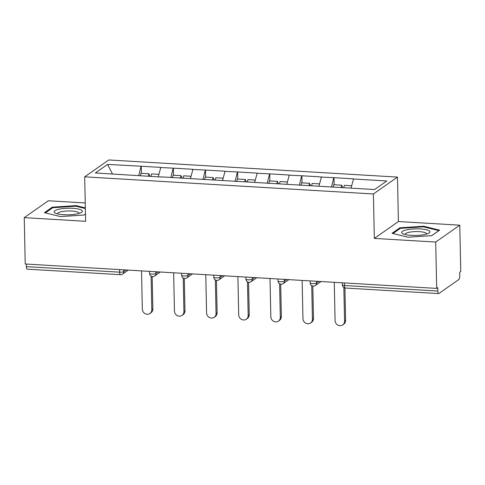 <?xml version="1.0" encoding="UTF-8"?>
<svg xmlns="http://www.w3.org/2000/svg" width="485" height="485" viewBox="0 0 485 485"><rect width="100%" height="100%" fill="white"/><g stroke="black" fill="none" stroke-linecap="round" stroke-linejoin="round"><path stroke-width="0.73" d="M85.233 202.954L48.324 200.766L24.25 217.644L25.22 263.992L436.676 288.399L435.7 242.057L459.78 225.179L398.409 221.536L397.482 177.098L108.761 159.965L84.687 176.843L373.401 193.976L397.482 177.098M459.78 225.179L460.75 271.521L459.695 272.261L459.768 275.65A3.262 1.037 93.4 0 1 458.78 279.56L438.919 293.486A3.262 1.037 93.4 0 1 438.658 293.57L345.368 288.035A3.262 1.037 93.4 0 1 344.508 285.513L437.797 291.048L437.725 287.666L436.676 288.399M112.484 173.982L107.567 164.403L95.357 172.969L161.02 177.025M107.567 164.403L141.244 166.24L141.39 173.309M158.292 176.704L160.808 167.404L141.244 166.24M160.596 167.549L173.369 168.149L173.515 175.218M190.417 178.607L192.933 169.307L173.369 168.149M192.721 169.459L205.494 170.053L205.64 177.122M222.542 180.511L225.058 171.217L205.494 170.053M224.846 171.363L237.62 171.963L237.765 179.032M254.667 182.421L257.183 173.121L237.62 171.963M256.971 173.266L269.745 173.866L269.89 180.935M286.793 184.324L289.309 175.03L269.745 173.866M289.096 175.176L301.87 175.77L302.016 182.845M318.918 186.234L321.434 176.934L301.87 175.77M321.222 177.08L333.995 177.68L334.147 184.749M351.043 188.138L353.559 178.838L333.995 177.68M353.347 178.989L386.812 180.972L374.596 189.538L160.941 176.861M170.811 177.607L173.157 168.295M202.936 179.511L205.282 170.205M235.061 181.414L237.407 172.108M267.187 183.324L269.533 174.012M299.312 185.228L301.658 175.922M331.437 187.137L333.783 177.825M437.797 291.048A3.262 1.037 93.4 0 0 438.658 293.57M26.348 266.635L119.631 272.17A3.262 1.037 -86.6 0 0 120.492 274.692L27.202 269.157A3.262 1.037 -86.6 0 1 26.348 266.635L26.293 264.052M24.25 217.644L85.621 221.287L84.687 176.843M398.409 221.536L374.335 238.414L435.7 242.057M374.335 238.414L373.401 193.976M138.686 175.697L141.032 166.391M408 237.207L431.783 235.643L439.604 230.163L423.641 226.24L399.858 227.804L392.038 233.285L408 237.207M85.336 207.901L76.03 205.616L52.247 207.18L44.426 212.66L60.389 216.583L84.172 215.019L85.469 214.109M399.876 228.69L399.858 227.804M423.66 226.895L423.641 226.24M52.265 208.065L52.247 207.18M76.042 206.27L76.03 205.616M334.28 282.325L335.08 320.543A5.008 4.601 -125 0 0 337.766 325.035A5.008 4.601 -125 0 0 342.695 324.92A5.008 4.601 -125 0 0 344.556 321.106L343.853 287.556M344.556 321.106L345.611 320.367A5.008 4.601 55 0 1 343.744 324.186L342.695 324.92M351.637 185.785L344.301 185.349L343.744 187.707M333.104 187.234L333.698 184.724L341.628 185.191L342.44 186.816L342.252 187.616M341.052 187.604L341.628 185.191M345.611 320.367L344.932 287.981M302.155 280.421L302.955 318.639A5.008 4.601 -125 0 0 305.641 323.131A5.008 4.601 -125 0 0 310.57 323.016A5.008 4.601 -125 0 0 312.431 319.197L311.728 285.653M312.431 319.197L313.486 318.463A5.008 4.601 55 0 1 311.619 322.276L310.57 323.016M319.512 183.882L312.176 183.445L311.619 185.797M300.979 185.325L301.573 182.815L309.503 183.288L310.315 184.906L310.127 185.713M308.927 185.7L309.503 183.288M313.486 318.463L312.807 286.071M270.03 278.517L270.83 316.729A5.008 4.601 -125 0 0 273.51 321.222A5.008 4.601 -125 0 0 278.438 321.112A5.008 4.601 -125 0 0 280.306 317.293L279.602 283.743M280.306 317.293L281.361 316.553A5.008 4.601 55 0 1 279.493 320.373L278.438 321.112M287.387 181.972L280.051 181.542L279.493 183.894M268.854 183.421L269.448 180.911L277.378 181.378L278.19 183.003L278.002 183.803M276.802 183.791L277.378 181.378M281.361 316.553L280.682 284.168M237.905 276.608L238.705 314.826A5.008 4.601 -125 0 0 241.385 319.318A5.008 4.601 -125 0 0 246.313 319.203A5.008 4.601 -125 0 0 248.181 315.383L247.477 281.84M248.181 315.383L249.229 314.65A5.008 4.601 55 0 1 247.368 318.463L246.313 319.203M255.255 180.068L247.926 179.632L247.368 181.984M236.728 181.517L237.323 179.001L245.246 179.474L246.065 181.093L245.877 181.899M244.676 181.887L245.246 179.474M249.229 314.65L248.556 282.258M205.779 274.704L206.58 312.916A5.008 4.601 -125 0 0 209.259 317.408A5.008 4.601 -125 0 0 214.188 317.299A5.008 4.601 -125 0 0 216.055 313.48L215.352 279.93M216.055 313.48L217.104 312.74A5.008 4.601 55 0 1 215.243 316.559L214.188 317.299M223.13 178.159L215.801 177.728L215.243 180.081M204.603 179.608L205.197 177.098L213.121 177.571L213.94 179.189L213.752 179.99M212.551 179.983L213.121 177.571M217.104 312.74L216.431 280.354M173.654 272.794L174.454 311.012A5.008 4.601 -125 0 0 177.134 315.505A5.008 4.601 -125 0 0 182.063 315.389A5.008 4.601 -125 0 0 183.93 311.576L183.227 278.026M183.93 311.576L184.979 310.837A5.008 4.601 55 0 1 183.118 314.656L182.063 315.389M191.005 176.255L183.676 175.819L183.118 178.177M172.478 177.704L173.072 175.194L180.996 175.661L181.814 177.28L181.626 178.086M180.426 178.074L180.996 175.661M184.979 310.837L184.306 278.451M401.956 233.061A14.144 3.286 -1.2 0 0 402.98 233.77A14.144 3.286 -1.2 0 0 415.9 235.431A14.144 3.286 -1.2 0 0 428.734 233.23A14.144 3.286 -1.2 0 0 429.704 231.236A14.144 3.286 -1.2 0 0 413.087 228.981A14.144 3.286 -1.2 0 0 401.956 233.061M426.539 234.079A10.706 2.486 -1.2 0 0 426.576 233.849A10.706 2.486 -1.2 0 0 426.376 233.388A10.706 2.486 -1.2 0 0 414.802 231.624A10.706 2.486 -1.2 0 0 405.163 234.297A10.706 2.486 -1.2 0 0 405.211 234.528M392.989 233.521L400.367 228.35L423.411 226.834L438.876 230.63L431.717 235.649M54.344 212.43A14.144 3.286 -1.2 0 0 55.369 213.145A14.144 3.286 -1.2 0 0 68.288 214.806A14.144 3.286 -1.2 0 0 81.122 212.606A14.144 3.286 -1.2 0 0 82.092 210.611A14.144 3.286 -1.2 0 0 65.475 208.356A14.144 3.286 -1.2 0 0 54.344 212.43M78.922 213.455A10.706 2.486 -1.2 0 0 78.964 213.224A10.706 2.486 -1.2 0 0 78.764 212.757A10.706 2.486 -1.2 0 0 67.191 210.999A10.706 2.486 -1.2 0 0 57.551 213.673A10.706 2.486 -1.2 0 0 57.6 213.903M45.372 212.897L52.75 207.719L75.793 206.21L85.354 208.556M85.469 214.067L84.105 215.025M141.529 270.891L142.329 309.109A5.008 4.601 -125 0 0 145.009 313.601A5.008 4.601 -125 0 0 149.938 313.486A5.008 4.601 -125 0 0 151.805 309.666L151.102 276.123M151.805 309.666L152.854 308.927A5.008 4.601 55 0 1 150.993 312.746L149.938 313.486M158.88 174.351L151.55 173.915L150.993 176.267M140.353 175.794L140.947 173.284L148.871 173.757L149.689 175.376L149.501 176.182M148.301 176.17L148.871 173.757M152.854 308.927L152.175 276.541M344.453 282.931L344.508 285.513A3.262 0.758 178.8 0 1 342.301 284.847A3.262 3.262 0 0 0 345.368 288.035M123.736 269.836L123.772 271.618A3.262 0.758 -1.2 0 1 119.631 272.17L119.577 269.587M316.487 281.27L316.523 283.052L318.869 281.409M315.311 285.544A3.262 3.001 -125 0 0 316.523 283.052A3.262 0.758 -1.2 0 1 312.382 283.61A3.262 0.758 178.8 0 1 310.176 282.937A3.262 3.262 0 0 0 315.311 285.544L321.021 281.542M284.362 279.366L284.398 281.148L286.744 279.505M252.236 277.456L252.273 279.239L254.619 277.602M220.111 275.553L220.148 277.335L222.494 275.692M187.986 273.649L188.022 275.431L190.369 273.789M155.861 271.739L155.897 273.522L158.243 271.879M128.27 270.103L122.559 274.104A3.262 3.001 -125 0 0 123.772 271.618L126.118 269.975M283.185 283.634A3.262 3.001 -125 0 0 284.398 281.148A3.262 0.758 -1.2 0 1 280.257 281.7A3.262 0.758 178.8 0 1 278.05 281.033A3.262 3.262 0 0 0 283.185 283.634L288.896 279.633M251.06 281.73A3.262 3.001 -125 0 0 252.273 279.239A3.262 0.758 -1.2 0 1 248.132 279.796A3.262 0.758 178.8 0 1 245.925 279.124A3.262 3.262 0 0 0 251.06 281.73L256.771 277.729M218.935 279.827A3.262 3.001 -125 0 0 220.148 277.335A3.262 0.758 -1.2 0 1 216.007 277.893A3.262 0.758 178.8 0 1 213.8 277.22A3.262 3.262 0 0 0 218.935 279.827L224.646 275.819M186.81 277.917A3.262 3.001 -125 0 0 188.022 275.431A3.262 0.758 -1.2 0 1 183.882 275.983A3.262 0.758 178.8 0 1 181.675 275.316A3.262 3.262 0 0 0 186.81 277.917L192.521 273.916M154.685 276.013A3.262 3.001 -125 0 0 155.897 273.522A3.262 0.758 -1.2 0 1 151.756 274.08A3.262 0.758 178.8 0 1 149.544 273.407A3.262 3.262 0 0 0 154.685 276.013L160.396 272.012M342.258 282.797L342.301 284.847M310.133 280.894L310.176 282.937M278.008 278.99L278.05 281.033M245.883 277.08L245.925 279.124M213.752 275.177L213.8 277.22M181.626 273.267L181.675 275.316M149.501 271.364L149.544 273.407M120.492 274.692A3.262 3.262 0 0 0 122.559 274.104"/></g></svg>

